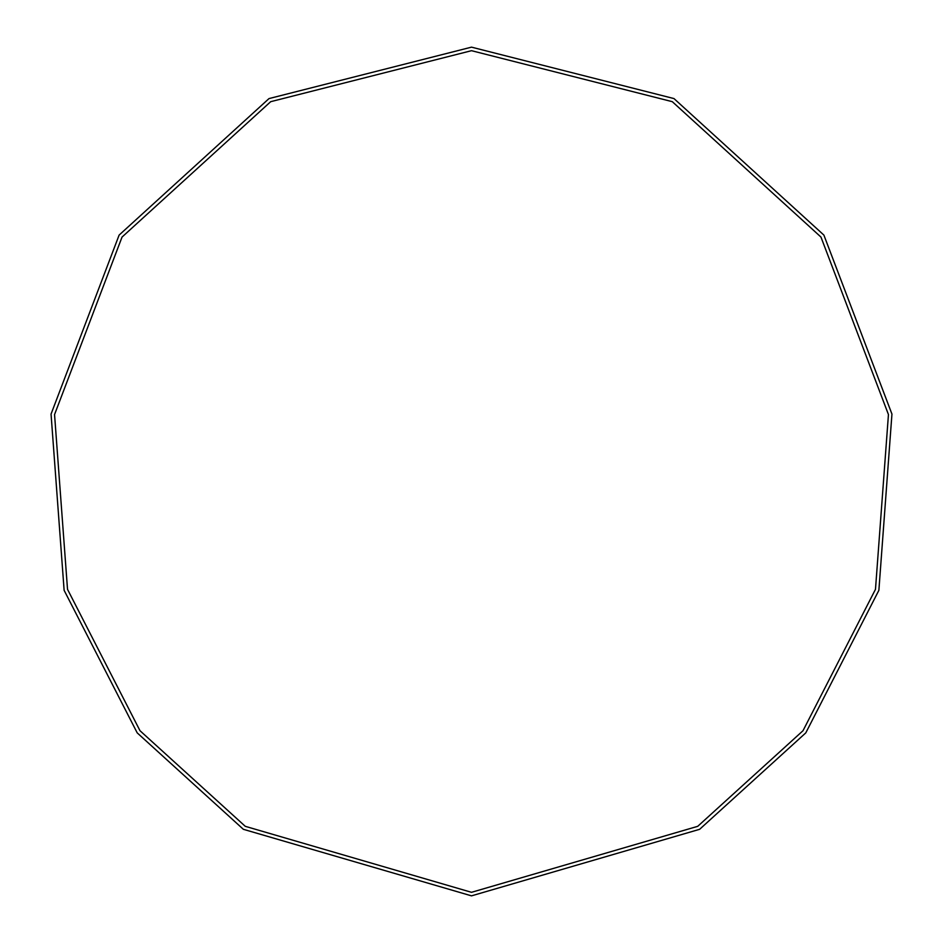 <?xml version="1.0" encoding="UTF-8"?>
<svg xmlns="http://www.w3.org/2000/svg" width="943" height="943" viewBox="0 0 943 943"><rect width="100%" height="100%" fill="white"/><g stroke="black" fill="none" stroke-linecap="round" stroke-linejoin="round"><path stroke-width="1.41" d="M471.5 895.85L699.635 829.31L805.793 732.876L878.876 590.318L891.948 414.083L823.899 235.102L673.986 98.579L471.5 47.15L269.014 98.579L119.101 235.102L51.052 414.083L64.124 590.318L137.207 732.876L243.365 829.31L471.5 895.85M471.5 892.314L697.726 826.327L803.012 730.707L875.481 589.328L888.447 414.566L820.964 237.07L672.3 101.679L471.5 50.686L270.7 101.679L122.036 237.07L54.553 414.566L67.519 589.328L139.988 730.707L245.274 826.327L471.5 892.314"/></g></svg>
